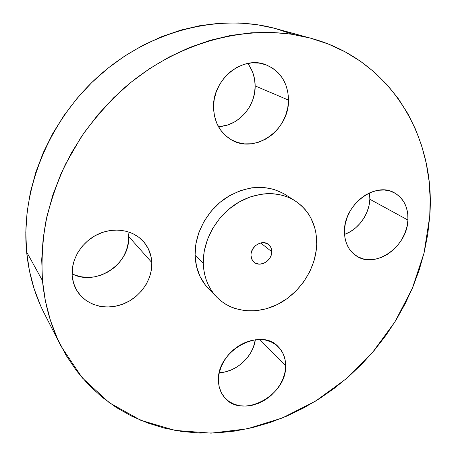 <?xml version="1.0" encoding="UTF-8"?>
<svg xmlns="http://www.w3.org/2000/svg" width="456" height="456" viewBox="0 0 456 456"><rect width="100%" height="100%" fill="white"/><g stroke="black" fill="none" stroke-linecap="round" stroke-linejoin="round"><path stroke-width="0.68" d="M218.384 126.551C237.838 126.397 255.611 106.738 255.172 85.933L288.517 100.098C289.246 130.353 254.465 154.561 230.884 139.525C220.037 132.73 214.257 122.202 213.55 107.947L214.44 115.841L216.76 123.217L220.408 129.795L225.224 135.318L231.015 139.599L237.536 142.477L244.547 143.874L251.775 143.754L258.951 142.124L265.814 139.069L272.124 134.708L277.653 129.196L282.201 122.732L285.604 115.556L287.742 107.918L288.517 100.098L287.901 92.374L285.901 85.038L282.577 78.364L278.029 72.618L272.431 68.035L265.973 64.803L258.905 63.065L251.501 62.911L244.057 64.359L236.875 67.374L230.24 71.831L224.437 77.566L219.706 84.337L216.23 91.867L214.155 99.841L213.55 107.947C212.034 79.806 242.455 54.959 265.882 64.769C280.497 71.107 288.044 82.884 288.517 100.098L255.172 85.933L254.533 93.212L252.613 100.314L249.495 106.983L245.288 112.974L240.152 118.075L234.27 122.1L227.846 124.893L221.12 126.358M344.519 234.412C358.262 229.642 369.366 214.257 369.839 199.261L407.926 220.054C407.322 246.861 374.803 269.485 355.954 255.639C348.19 250.139 344.354 241.788 344.451 230.576L344.844 237.262L346.469 243.441L349.245 248.873L353.058 253.354L357.738 256.722L363.107 258.865L368.955 259.715L375.054 259.253L381.176 257.503L387.104 254.551L392.622 250.498L397.524 245.499L401.639 239.742L404.82 233.426L406.946 226.786L407.926 220.054L407.727 213.488L406.342 207.332L403.811 201.814L400.214 197.152L395.683 193.538L390.382 191.121L384.505 190.015L378.28 190.277L371.959 191.902L365.792 194.837L360.035 198.981L354.916 204.157L350.647 210.159L347.404 216.748L345.312 223.645L344.451 230.576C344.32 204.698 375.031 181.488 394.07 192.631C403.714 198.149 408.337 207.292 407.926 220.054L369.839 199.261L369.007 205.588L367.086 211.823L364.156 217.74L360.32 223.121L355.726 227.778L350.539 231.534L344.941 234.253M219.285 372.712C236.168 372.261 253.285 356.529 255.343 339.72L253.342 347.335L250.515 353.126L246.707 358.484L242.056 363.204L236.732 367.12L230.924 370.084L224.842 371.982L219.285 372.712M285.644 365.849C286.864 396.178 240.665 419.999 223.93 396.726C220.442 392.263 218.618 386.91 218.452 380.669L219.228 386.916L221.291 392.587L224.546 397.467L228.849 401.377L234.025 404.176L239.873 405.772L246.154 406.114L252.641 405.202L259.088 403.087L265.255 399.849L270.927 395.614L275.891 390.541L279.984 384.818L283.039 378.64L284.954 372.244L285.644 365.849L285.085 359.704L283.279 354.027L280.286 349.045L276.199 344.947L271.172 341.909L265.381 340.056L259.054 339.475L252.424 340.199L245.761 342.217L239.337 345.454L233.409 349.792L228.217 355.047L223.981 361.021L220.869 367.456L219 374.091L218.452 380.669C216.423 351.074 260.701 326.604 278.291 346.794C283.204 351.838 285.655 358.188 285.644 365.849L259.777 339.475L285.644 365.849M72.088 273.856C96.37 286.887 131.071 263.397 128.506 236.299L151.808 262.508C152.583 279.596 140.397 297.249 123.257 303.975C106.157 310.775 86.23 305.526 77.212 291.127C74.322 286.499 72.646 281.358 72.185 275.709L73.547 283.051L76.42 289.799L80.666 295.693L86.104 300.504L92.511 304.072L99.636 306.272L107.188 307.036L114.901 306.358L122.476 304.277L129.641 300.875L136.144 296.286L141.753 290.677L146.268 284.259L149.522 277.254L151.392 269.912L151.808 262.508L150.742 255.303L148.217 248.571L144.307 242.563L139.148 237.525L132.924 233.654L125.862 231.118L118.224 230.035L110.306 230.462L102.435 232.406L94.922 235.792L88.082 240.5L82.188 246.331L77.497 253.057L74.185 260.399L72.396 268.054L72.185 275.709C70.874 259.498 81.607 242.011 97.647 234.378C113.669 226.689 132.673 229.756 143.081 241.156C148.474 247.163 151.381 254.277 151.808 262.508L128.506 236.299L128.182 243.225L126.489 250.07L123.496 256.585L119.324 262.542L114.12 267.723L108.066 271.941L101.386 275.036L94.318 276.889L87.119 277.425L80.051 276.61L73.387 274.461M148.388 248.925L151.175 257.207M42.465 280.634C41.365 261.607 42.425 242.221 45.651 222.477C50.12 202.715 56.721 183.318 65.442 164.285L81.225 136.96C93.52 119.626 107.382 103.717 122.818 89.228C178.552 39.974 252.772 22.11 311.362 38.378C392.234 60.357 436.061 138.938 429.734 216.44L427.734 234.418L424.222 252.265L419.241 269.866L412.857 287.092L405.122 303.827L396.104 319.975L385.879 335.428L374.513 350.077L362.081 363.831L348.669 376.599L334.362 388.29L319.246 398.806L303.422 408.074L286.984 416.009L270.043 422.53L252.715 427.563L235.119 431.04L217.381 432.892L199.648 433.069L182.052 431.513L164.758 428.201L147.921 423.088L131.704 416.18L116.291 407.47L101.848 396.982L88.561 384.761L76.602 370.882L66.143 355.423L57.359 338.512L50.394 320.289L45.389 300.932L42.465 280.634L41.707 259.618L43.177 238.135L46.911 216.44L52.902 194.82L61.104 173.548L71.438 152.914L83.779 133.203L97.983 114.678L113.846 97.584L131.168 82.154L149.705 68.577L169.193 57.011L189.382 47.584L209.988 40.379L230.747 35.443L251.404 32.786L271.708 32.387L291.424 34.189L310.348 38.104L328.291 44.027L345.095 51.824L360.605 61.36L374.718 72.475L387.338 85.01L398.39 98.792L407.829 113.658L415.615 129.436L421.737 145.966L426.195 163.083L428.999 180.633L430.168 198.468L429.734 216.44L424.051 252.972L412.292 288.431L394.953 321.85L372.615 352.317L345.904 379.004L315.552 401.126L282.338 417.958L247.169 428.834L211.06 433.149L175.167 430.413L140.773 420.301L109.297 402.711L82.228 377.825L61.058 346.224C50.941 326.49 44.739 304.625 42.465 280.634L26.619 251.934L42.465 280.634M311.317 38.367L275.903 28.654C220.567 13.321 151.512 29.617 100.086 74.841C48.741 120.11 20.605 190.26 26.619 251.934C28.859 274.341 34.759 294.861 44.306 313.5L60.956 346.018M203.29 263.294C202.755 241.406 215.517 217.609 235.028 204.544C254.556 191.486 278.724 190.351 295.231 200.931C309.641 210.883 316.812 225.258 316.732 244.051L316.35 249.637L314.047 260.809L309.801 271.639L303.77 281.757L296.172 290.808L287.263 298.486L277.362 304.511L266.794 308.661L255.936 310.764L245.174 310.724L234.903 308.501L230.075 306.58L225.515 304.135L221.274 301.188L217.392 297.762L213.91 293.881L210.866 289.577L208.301 284.897L206.232 279.881L204.698 274.569L203.712 269.023L203.29 263.294L204.174 251.53L207.332 239.748L212.656 228.45L219.929 218.122L228.849 209.196L239.035 202.054L250.053 196.981L261.43 194.17L267.102 193.646L272.694 193.709L278.143 194.359L283.393 195.578L288.397 197.351L293.105 199.654L297.483 202.464L301.479 205.747L305.064 209.464L308.21 213.579L310.889 218.048L314.771 227.857L315.945 233.107L316.732 244.051C316.162 267.564 300.971 291.68 279.574 303.354C258.199 315.028 232.326 312.987 216.902 297.266C208.346 288.34 203.809 277.014 203.29 263.294L195.077 255.337L203.29 263.294M295.174 200.896L285.154 194.495C266.88 184.036 247.169 185.153 226.033 197.853C206.921 210.592 194.478 233.865 195.077 255.337C195.624 268.795 200.116 279.921 208.546 288.716L216.902 297.266M271.748 251.683C272.101 260.644 260.045 267.82 254.015 262.154C252.043 260.416 251.022 258.102 250.965 255.206C250.532 246.354 262.342 239.109 268.43 244.427C270.602 246.2 271.708 248.617 271.748 251.683L260.667 242.934L271.748 251.683L270.978 247.762L270.032 246.092L267.182 243.629L263.443 242.655L259.367 243.327L255.599 245.55L252.715 248.982L251.159 253.097L250.965 255.206L251.78 259.139L254.049 262.183L255.634 263.226L259.378 264.149L263.414 263.443L267.136 261.231L269.986 257.839L270.944 255.856L271.748 251.683M283.062 193.241L273.497 189.211L262.981 187.348L251.917 187.769L240.757 190.488L229.961 195.424L219.986 202.39L211.259 211.105L204.151 221.206L198.964 232.258L195.903 243.8L195.077 255.337L196.496 266.401L200.059 276.541L205.599 285.382L208.723 288.893M291.914 33.978L274.951 28.397L257.11 24.681L238.579 22.937L219.558 23.222L200.252 25.599L180.895 30.079L161.726 36.657L142.99 45.281L124.933 55.883L107.798 68.343L91.81 82.525L77.189 98.239L64.125 115.3L52.793 133.471L43.331 152.515L35.842 172.186L30.404 192.215L27.052 212.353L25.804 232.338L26.619 251.934L29.452 270.921L34.217 289.075L40.812 306.221M249.324 65.675L252.533 71.9L254.499 78.74L255.172 85.933C255.086 77.412 252.613 69.916 247.739 63.441M128.506 236.299L127.942 231.694M369.839 199.261L369.525 192.894"/></g></svg>
